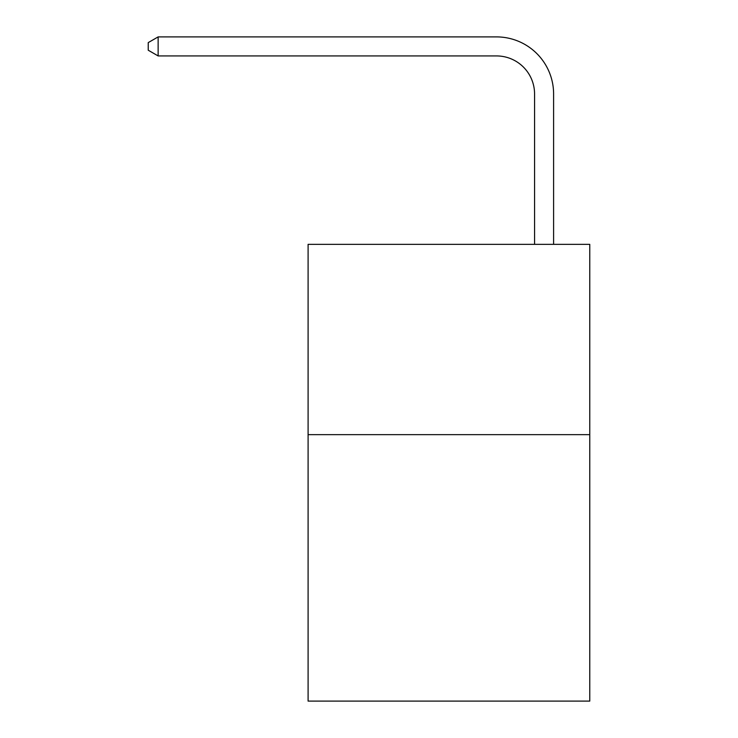 <?xml version="1.0" encoding="UTF-8"?>
<svg xmlns="http://www.w3.org/2000/svg" width="738" height="738" viewBox="0 0 738 738"><rect width="100%" height="100%" fill="white"/><g stroke="black" fill="none" stroke-linecap="round" stroke-linejoin="round"><path stroke-width="1.11" d="M589.763 434.654L589.763 701.1L308.097 701.1L308.097 244.343L589.763 244.343L589.763 434.654L308.097 434.654M534.57 244.343L534.57 93.994A38.062 38.062 0 0 0 496.508 55.931L158.135 55.931L148.237 50.221L148.237 42.61L158.135 36.9L496.508 36.9A57.094 57.094 0 0 1 553.601 93.994L553.601 244.343M534.57 93.994A38.062 38.062 0 0 0 496.508 55.931A38.062 38.062 0 0 1 534.57 93.994A38.062 38.062 0 0 0 496.508 55.931A38.062 38.062 0 0 1 534.57 93.994A38.062 38.062 0 0 0 496.508 55.931A38.062 38.062 0 0 1 534.57 93.994A38.062 38.062 0 0 0 496.508 55.931A38.062 38.062 0 0 1 534.57 93.994A38.062 38.062 0 0 0 496.508 55.931A38.062 38.062 0 0 1 534.57 93.994A38.062 38.062 0 0 0 496.508 55.931A38.062 38.062 0 0 1 534.57 93.994A38.062 38.062 0 0 0 496.508 55.931A38.062 38.062 0 0 1 534.57 93.994A38.062 38.062 0 0 0 496.508 55.931A38.062 38.062 0 0 1 534.57 93.994A38.062 38.062 0 0 0 496.508 55.931A38.062 38.062 0 0 1 534.57 93.994A38.062 38.062 0 0 0 496.508 55.931A38.062 38.062 0 0 1 534.57 93.994A38.062 38.062 0 0 0 496.508 55.931A38.062 38.062 0 0 1 534.57 93.994A38.062 38.062 0 0 0 496.508 55.931A38.062 38.062 0 0 1 534.57 93.994A38.062 38.062 0 0 0 496.508 55.931A38.062 38.062 0 0 1 534.57 93.994A38.062 38.062 0 0 0 496.508 55.931A38.062 38.062 0 0 1 534.57 93.994A38.062 38.062 0 0 0 496.508 55.931A38.062 38.062 0 0 1 534.57 93.994A38.062 38.062 0 0 0 496.508 55.931A38.062 38.062 0 0 1 534.57 93.994A38.062 38.062 0 0 0 496.508 55.931A38.062 38.062 0 0 1 534.57 93.994A38.062 38.062 0 0 0 496.508 55.931A38.062 38.062 0 0 1 534.57 93.994A38.062 38.062 0 0 0 496.508 55.931A38.062 38.062 0 0 1 534.57 93.994A38.062 38.062 0 0 0 496.508 55.931A38.062 38.062 0 0 1 534.57 93.994A38.062 38.062 0 0 0 496.508 55.931A38.062 38.062 0 0 1 534.57 93.994A38.062 38.062 0 0 0 496.508 55.931A38.062 38.062 0 0 1 534.57 93.994A38.062 38.062 0 0 0 496.508 55.931A38.062 38.062 0 0 1 534.57 93.994A38.062 38.062 0 0 0 496.508 55.931M158.135 55.931L158.135 36.9L496.508 36.9"/></g></svg>
